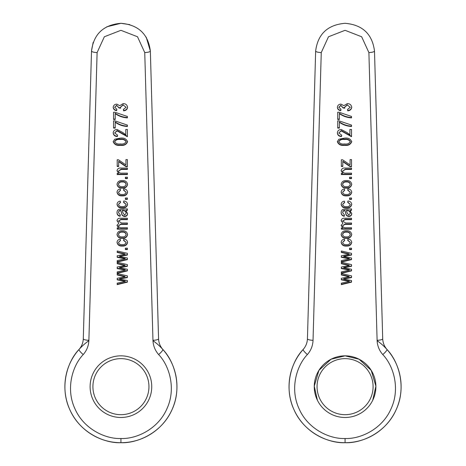 <?xml version="1.0" encoding="UTF-8"?>
<svg xmlns="http://www.w3.org/2000/svg" width="466" height="466" viewBox="0 0 466 466"><rect width="100%" height="100%" fill="white"/><g stroke="black" fill="none" stroke-linecap="round" stroke-linejoin="round"><path stroke-width="0.7" d="M382.761 354.562C379.208 350.473 377.326 345.725 377.111 340.308L368.891 52.565L361.645 36.756L345.067 30.313L328.495 36.762L321.255 52.565A5.604 1.41 1.6 0 1 315.651 50.998C317.841 34.041 327.65 24.809 345.073 23.3C362.496 24.803 372.299 34.035 374.489 50.998C372.299 34.035 362.496 24.803 345.073 23.3C327.65 24.809 317.841 34.041 315.651 50.998L307.438 338.741C307.275 342.801 305.859 346.36 303.197 349.43A56.037 56.037 0 0 0 345.073 442.7C328.495 443.463 303.954 432.687 293.953 409.614C283.357 386.809 291.611 361.313 303.197 349.43A5.604 1.066 41.6 0 0 307.385 354.562C296.959 365.257 289.532 388.201 299.067 408.729C308.067 429.495 330.155 439.193 345.073 438.506C359.991 439.193 382.079 429.495 391.079 408.729C400.614 388.201 393.188 365.257 382.761 354.562A5.604 1.066 -41.6 0 0 386.949 349.43C398.535 361.313 406.789 386.809 396.193 409.614C386.192 432.687 361.651 443.463 345.073 442.7A56.037 56.037 0 0 0 377.122 340.698M372.538 400.655L372.742 400.242A30.82 30.82 0 0 0 345.073 355.843L331.058 359.216L318.919 370.365L314.259 386.174L317.404 400.242A30.82 30.82 0 0 0 372.742 400.242L375.887 386.174L371.227 370.365L359.088 359.216L345.073 355.843A30.82 30.82 0 0 0 317.404 400.242A30.82 30.82 0 0 0 345.073 417.484L344.613 417.478M317.608 400.655L317.404 400.242M339.353 113.646L339.353 119.459L337.716 119.459L337.716 112.236L339.05 112.236L351.539 116.465L351.539 117.869C347.048 117.613 342.988 116.203 339.353 113.646L339.353 113.29C342.988 115.853 347.048 117.263 351.539 117.519L351.539 116.465M349.902 134.773L349.902 129.496L351.539 129.496L351.539 136.713L341.246 130.899L338.805 132.979L341.718 135.128L341.531 136.538C339.021 136.451 337.629 135.245 337.349 132.927C337.588 130.713 338.898 129.571 341.275 129.496L347.182 132.682L349.902 134.773M351.539 159.605L351.539 166.647L350.083 166.647L342.807 161.62L342.807 166.473L341.351 166.473L341.351 159.78L342.586 159.78L350.083 164.952L350.083 159.605L351.539 159.605L351.539 166.292L350.083 166.292L350.083 166.647M351.539 177.214L351.539 178.618L349.541 178.618L349.541 177.214L351.539 177.214L351.539 178.268L349.541 178.268L349.541 177.214M350.269 192.242L347.718 190.239L347.904 188.835C350.141 189.033 351.416 190.169 351.719 192.237C351.143 194.846 349.383 196.058 346.436 195.877C343.477 196.058 341.724 194.835 341.17 192.202C341.357 190.32 342.452 189.254 344.444 189.01L344.624 190.419L342.627 192.202C343.139 193.908 344.397 194.666 346.407 194.468C348.44 194.689 349.727 193.943 350.269 192.242L347.764 189.895M350.269 204.393L347.718 202.39L347.904 200.98C350.141 201.184 351.416 202.32 351.719 204.388C351.143 206.997 349.383 208.209 346.436 208.028C343.477 208.209 341.724 206.986 341.17 204.353C341.357 202.471 342.452 201.405 344.444 201.161L344.624 202.564L342.627 204.353C343.139 206.059 344.397 206.817 346.407 206.619C348.44 206.834 349.727 206.094 350.269 204.393L347.764 202.046M351.539 227.746L351.539 229.155L341.351 229.155L341.351 227.921L342.79 227.921L341.17 225.486L342.912 223.214L341.17 220.727C341.456 218.933 342.592 218.105 344.578 218.239L351.539 218.239L351.539 219.649L345.125 219.649L342.627 221.041L345.626 222.993L351.539 222.993L351.539 224.402L344.927 224.402L342.627 225.777C343.139 227.35 344.351 228.008 346.261 227.746L351.539 227.746L351.539 228.806L341.351 228.806L341.351 227.921M350.269 242.425L347.718 240.427L347.904 239.017C350.141 239.215 351.416 240.351 351.719 242.425C351.143 245.029 349.383 246.24 346.436 246.06C343.477 246.24 341.724 245.017 341.17 242.384C341.357 240.503 342.452 239.437 344.444 239.192L344.624 240.602L342.627 242.384C343.139 244.091 344.397 244.848 346.407 244.65C348.44 244.871 349.727 244.126 350.269 242.425L347.764 240.077M351.539 269.29L351.539 270.868L341.351 273.35L341.351 271.905L349.354 270.094L341.351 268.579L341.351 267.024L349.174 265.515L341.351 263.709L341.351 262.259L351.539 264.612L351.539 266.296L343.716 267.804L351.539 269.29L351.539 270.519L341.351 273L341.351 271.905M351.539 280.555L351.539 282.14L341.351 284.621L341.351 283.177L349.354 281.365L341.351 279.85L341.351 278.295L349.174 276.787L341.351 274.981L341.351 273.53L351.539 275.884L351.539 277.567L343.716 279.076L351.539 280.555L351.539 281.79L341.351 284.272L341.351 283.177M345.533 417.478L345.073 417.484M351.539 258.018L351.539 259.603L341.351 262.084L341.351 260.634L349.354 258.828L341.351 257.308L341.351 255.752L349.174 254.25L341.351 252.438L341.351 250.988L351.539 253.341L351.539 255.03L343.716 256.539L351.539 258.018L351.539 259.247L341.351 261.729L341.351 260.634M351.539 248.174L351.539 249.584L349.541 249.584L349.541 248.174L351.539 248.174L351.539 249.228L349.541 249.228L349.541 248.174M351.719 234.526C351.183 237.194 349.424 238.458 346.448 238.312C343.459 238.464 341.7 237.206 341.17 234.526C341.689 231.887 343.413 230.623 346.343 230.74C349.378 230.554 351.172 231.818 351.719 234.526M351.539 210.317L350.135 210.667L351.719 213.678C351.632 215.438 350.677 216.375 348.865 216.48C346.89 216.276 345.842 215.181 345.72 213.201L344.991 210.667L343.197 211.046L342.627 212.677L344.444 214.896L344.263 216.3C342.149 215.869 341.118 214.599 341.17 212.479C341.252 210.131 342.527 209.059 344.997 209.257L351.539 208.908L351.539 210.317M351.539 197.992L351.539 199.396L349.541 199.396L349.541 197.992L351.539 197.992L351.539 199.046L349.541 199.046L349.541 197.992M351.719 184.344C351.183 187.012 349.424 188.276 346.448 188.13C343.459 188.281 341.7 187.017 341.17 184.344C341.689 181.705 343.413 180.441 346.343 180.558C349.378 180.371 351.172 181.635 351.719 184.344M351.539 173.16L351.539 174.569L341.351 174.569L341.351 173.34L342.807 173.34L341.17 170.795C341.566 168.692 342.947 167.777 345.306 168.057L351.539 168.057L351.539 169.461L345.347 169.461L342.627 171.086C343.017 172.67 344.135 173.364 345.982 173.16L351.539 173.16L351.539 174.22L341.351 174.22L341.351 173.34M351.719 141.74C350.543 144.623 348.149 145.823 344.543 145.34C340.914 145.8 338.52 144.594 337.349 141.722L338.829 139.229L344.543 138.122C348.16 137.662 350.554 138.868 351.719 141.74M339.353 122.273L339.353 128.086L337.716 128.086L337.716 120.863L339.05 120.863L351.539 125.092L351.539 126.502C347.048 126.239 342.988 124.83 339.353 122.273L339.353 121.923C342.988 124.48 347.048 125.89 351.539 126.146L351.539 125.092M351.719 107.314C351.405 109.493 350.071 110.663 347.718 110.826L347.537 109.417L350.269 107.291L347.333 105.019L344.624 107.215L344.823 108.188L343.174 108.013L340.914 105.543L338.805 107.296L340.99 109.242L340.803 110.652C338.724 110.395 337.576 109.289 337.349 107.331C337.623 105.299 338.834 104.233 340.995 104.139L343.856 105.666L347.321 103.609C349.89 103.679 351.358 104.914 351.719 107.314M368.891 52.565A5.604 1.41 -1.6 0 0 374.489 50.998L382.708 338.741C382.871 342.801 384.287 346.36 386.949 349.43M307.438 338.741A5.604 1.41 1.6 0 0 313.036 340.308C312.82 345.725 310.938 350.473 307.385 354.562M377.111 340.308A5.604 1.41 -1.6 0 0 382.708 338.741M341.351 278.295L341.351 279.495L349.354 281.01L349.354 281.365M341.351 273.53L341.351 274.625L349.174 276.431L349.174 276.787M351.539 275.884L351.539 277.218L345.452 278.435L345.452 278.785M345.452 278.435L343.716 278.72L343.716 279.076M341.351 255.752L341.351 256.958L349.354 258.473L349.354 258.828M341.351 250.988L341.351 252.089L349.174 253.894L349.174 254.25M351.539 253.341L351.539 254.675L345.452 255.892L345.452 256.248M345.452 255.892L343.716 256.184L343.716 256.539M341.351 267.024L341.351 268.224L349.354 269.744L349.354 270.094M341.351 262.259L341.351 263.354L349.174 265.166L349.174 265.515M351.539 264.612L351.539 265.946L345.452 267.164L345.452 267.519M345.452 267.164L343.716 267.455L343.716 267.804M351.719 242.07C351.143 244.679 349.383 245.891 346.436 245.704L346.436 246.06M346.436 245.704C343.477 245.891 341.724 244.667 341.17 242.035M344.624 240.246L342.627 242.384M351.719 234.171C351.183 236.845 349.424 238.103 346.448 237.957L346.448 238.312M346.448 237.957C343.459 238.114 341.7 236.85 341.17 234.171M350.269 234.491L350.269 234.136C349.733 232.412 348.457 231.631 346.442 231.794C344.386 231.631 343.116 232.435 342.627 234.212L342.627 234.561C343.151 236.291 344.421 237.072 346.442 236.903C348.498 237.072 349.774 236.268 350.269 234.491C349.733 232.767 348.457 231.986 346.442 232.15C344.386 231.986 343.116 232.79 342.627 234.561M346.442 231.794L346.442 232.15M341.17 225.13L342.79 227.921M341.17 220.371L342.912 223.214M351.539 218.239L351.539 219.294L345.125 219.294L342.627 221.041M351.539 222.993L351.539 224.047L344.927 224.047L344.927 224.402M344.927 224.047L342.627 225.777M351.539 208.908L351.539 209.962L350.135 210.312L350.135 210.667M351.719 213.323C351.632 215.088 350.677 216.02 348.865 216.125L348.865 216.48M348.865 216.125C346.89 215.927 345.842 214.832 345.72 212.845L345.72 213.201M345.72 212.845L344.991 210.667M344.991 210.312L343.197 210.69L343.197 211.046M343.197 210.69L342.627 212.677M344.403 214.884L344.263 216.3M344.263 215.95C342.149 215.519 341.118 214.244 341.17 212.129M350.269 213.335L350.269 212.979C350.065 211.145 348.993 210.259 347.053 210.312L346.448 210.312L346.448 210.667L347.176 213.032L348.784 215.071L350.269 213.335C350.065 211.5 348.993 210.609 347.053 210.667L346.448 210.667M347.053 210.312L347.053 210.667M351.719 204.038C351.143 206.642 349.383 207.853 346.436 207.673L346.436 208.028M346.436 207.673C343.477 207.853 341.724 206.63 341.17 204.003M344.624 202.215L342.627 204.353M351.719 191.887C351.143 194.491 349.383 195.703 346.436 195.522L346.436 195.877M346.436 195.522C343.477 195.708 341.724 194.479 341.17 191.852M344.624 190.064L342.627 192.202M351.719 183.988C351.183 186.662 349.424 187.92 346.448 187.775L346.448 188.13M346.448 187.775C343.459 187.932 341.7 186.668 341.17 183.988M350.269 184.309L350.269 183.954C349.733 182.229 348.457 181.449 346.442 181.612C344.386 181.449 343.116 182.253 342.627 184.023L342.627 184.379C343.151 186.103 344.421 186.883 346.442 186.72C348.498 186.889 349.774 186.085 350.269 184.309C349.733 182.585 348.457 181.804 346.442 181.967C344.386 181.798 343.116 182.602 342.627 184.379M346.442 181.612L346.442 181.967M341.17 170.44L342.807 173.34M351.539 168.057L351.539 169.111L345.347 169.111L345.347 169.461M345.347 169.111L342.627 171.086M350.083 166.292L342.807 161.271L342.807 161.62M342.807 166.117L341.351 166.117L341.351 159.78M350.083 164.603L350.083 159.605M351.719 141.384C350.543 144.274 348.149 145.474 344.543 144.99L344.543 145.34M344.543 144.99C340.914 145.45 338.52 144.244 337.349 141.373M350.269 141.699L350.269 141.344C349.069 139.485 347.158 138.763 344.537 139.177C341.863 138.74 339.953 139.491 338.805 141.425L338.805 141.781C340.011 143.633 341.922 144.349 344.537 143.93C347.199 144.361 349.11 143.621 350.269 141.699C349.069 139.835 347.158 139.113 344.537 139.532C341.863 139.095 339.953 139.847 338.805 141.781M344.537 139.177L344.537 139.532M349.902 134.424L349.902 129.496M351.539 129.496L351.539 136.357L341.246 130.55L341.246 130.899M341.246 130.55L338.805 132.979M341.671 135.128L341.531 136.538M341.531 136.183C339.021 136.095 337.629 134.895 337.349 132.577M339.353 127.731L337.716 127.731L337.716 120.863M339.353 119.104L337.716 119.104L337.716 112.236M351.719 106.964C351.405 109.143 350.071 110.314 347.718 110.477L347.718 110.826M347.718 110.477L347.584 109.411M347.333 105.019L350.269 107.291M347.333 104.664L344.624 107.215M344.712 107.821L343.192 107.663M340.914 105.543L343.192 107.797M340.914 105.194L338.805 107.296M340.943 109.236L340.803 110.652M340.803 110.302C338.724 110.046 337.576 108.939 337.349 106.982M120.927 438.506L120.927 442.7A56.037 56.037 0 0 1 88.878 340.698A56.037 56.037 0 0 0 120.927 442.7C104.349 443.463 79.808 432.687 69.807 409.614C59.211 386.809 67.465 361.313 79.051 349.43A5.604 1.066 41.6 0 0 83.239 354.562C72.812 365.257 65.386 388.201 74.921 408.729C83.921 429.495 106.009 439.193 120.927 438.506C135.845 439.193 157.933 429.495 166.933 408.729C176.468 388.201 169.041 365.257 158.615 354.562A5.604 1.066 -41.6 0 0 162.803 349.43C174.389 361.313 182.643 386.809 172.047 409.614C162.046 432.687 137.505 443.463 120.927 442.7A56.037 56.037 0 0 0 152.976 340.698M120.694 417.484L120.927 417.484A30.82 30.82 0 0 0 151.747 386.663A30.82 30.82 0 0 0 120.927 355.843L120.694 355.843M121.16 355.843L120.927 355.843A30.82 30.82 0 0 0 90.107 386.663A30.82 30.82 0 0 0 120.927 417.484L121.16 417.484M129.822 24.634L120.927 23.3C138.35 24.803 148.159 34.035 150.349 50.998L146.196 37.181M115.207 113.646L115.207 119.459L113.57 119.459L113.57 112.236L114.904 112.236L127.393 116.465L127.393 117.869C122.907 117.613 118.842 116.203 115.207 113.646L115.207 113.29C118.842 115.853 122.907 117.263 127.393 117.519L127.393 116.465M125.756 134.773L125.756 129.496L127.393 129.496L127.393 136.713L117.1 130.899L114.659 132.979L117.572 135.128L117.385 136.538C114.875 136.451 113.483 135.245 113.203 132.927C113.442 130.713 114.752 129.571 117.129 129.496L123.036 132.682L125.756 134.773M127.393 159.605L127.393 166.647L125.936 166.647L118.661 161.62L118.661 166.473L117.205 166.473L117.205 159.78L118.44 159.78L125.936 164.952L125.936 159.605L127.393 159.605L127.393 166.292L125.936 166.292L125.936 166.647M127.393 177.214L127.393 178.618L125.395 178.618L125.395 177.214L127.393 177.214L127.393 178.268L125.395 178.268L125.395 177.214M126.123 192.242L123.572 190.239L123.758 188.835C125.995 189.033 127.27 190.169 127.579 192.237C126.997 194.846 125.237 196.058 122.29 195.877C119.331 196.058 117.578 194.835 117.024 192.202C117.216 190.32 118.306 189.254 120.298 189.01L120.478 190.419L118.481 192.202C118.993 193.908 120.251 194.666 122.261 194.468C124.294 194.689 125.581 193.943 126.123 192.242L123.618 189.895M126.123 204.393L123.572 202.39L123.758 200.98C125.995 201.184 127.27 202.32 127.579 204.388C126.997 206.997 125.237 208.209 122.29 208.028C119.331 208.209 117.578 206.986 117.024 204.353C117.216 202.471 118.306 201.405 120.298 201.161L120.478 202.564L118.481 204.353C118.993 206.059 120.251 206.817 122.261 206.619C124.294 206.834 125.581 206.094 126.123 204.393L123.618 202.046M127.393 227.746L127.393 229.155L117.205 229.155L117.205 227.921L118.644 227.921L117.024 225.486L118.766 223.214L117.024 220.727C117.31 218.933 118.446 218.105 120.432 218.239L127.393 218.239L127.393 219.649L120.979 219.649L118.481 221.041L121.48 222.993L127.393 222.993L127.393 224.402L120.781 224.402L118.481 225.777C118.993 227.35 120.205 228.008 122.115 227.746L127.393 227.746L127.393 228.806L117.205 228.806L117.205 227.921M126.123 242.425L123.572 240.427L123.758 239.017C125.995 239.215 127.27 240.351 127.579 242.425C126.997 245.029 125.237 246.24 122.29 246.06C119.331 246.24 117.578 245.017 117.024 242.384C117.216 240.503 118.306 239.437 120.298 239.192L120.478 240.602L118.481 242.384C118.993 244.091 120.251 244.848 122.261 244.65C124.294 244.871 125.581 244.126 126.123 242.425L123.618 240.077M127.393 269.29L127.393 270.868L117.205 273.35L117.205 271.905L125.208 270.094L117.205 268.579L117.205 267.024L125.028 265.515L117.205 263.709L117.205 262.259L127.393 264.612L127.393 266.296L119.57 267.804L127.393 269.29L127.393 270.519L117.205 273L117.205 271.905M127.393 280.555L127.393 282.14L117.205 284.621L117.205 283.177L125.208 281.365L117.205 279.85L117.205 278.295L125.028 276.787L117.205 274.981L117.205 273.53L127.393 275.884L127.393 277.567L119.57 279.076L127.393 280.555L127.393 281.79L117.205 284.272L117.205 283.177M158.615 354.562C155.061 350.473 153.18 345.725 152.965 340.308L144.745 52.565L137.499 36.756L120.921 30.313L104.349 36.762L97.109 52.565L88.889 340.308C88.674 345.725 86.793 350.473 83.239 354.562M127.393 258.018L127.393 259.603L117.205 262.084L117.205 260.634L125.208 258.828L117.205 257.308L117.205 255.752L125.028 254.25L117.205 252.438L117.205 250.988L127.393 253.341L127.393 255.03L119.57 256.539L127.393 258.018L127.393 259.247L117.205 261.729L117.205 260.634M127.393 248.174L127.393 249.584L125.395 249.584L125.395 248.174L127.393 248.174L127.393 249.228L125.395 249.228L125.395 248.174M127.579 234.526C127.037 237.194 125.278 238.458 122.302 238.312C119.313 238.464 117.554 237.206 117.024 234.526C117.543 231.887 119.267 230.623 122.197 230.74C125.232 230.554 127.026 231.818 127.579 234.526M127.393 210.317L125.989 210.667L127.579 213.678C127.486 215.438 126.531 216.375 124.719 216.48C122.744 216.276 121.696 215.181 121.574 213.201L120.845 210.667L119.051 211.046L118.481 212.677L120.298 214.896L120.117 216.3C118.003 215.869 116.972 214.599 117.024 212.479C117.106 210.131 118.381 209.059 120.851 209.257L127.393 208.908L127.393 210.317M127.393 197.992L127.393 199.396L125.395 199.396L125.395 197.992L127.393 197.992L127.393 199.046L125.395 199.046L125.395 197.992M127.579 184.344C127.037 187.012 125.278 188.276 122.302 188.13C119.313 188.281 117.554 187.017 117.024 184.344C117.543 181.705 119.267 180.441 122.197 180.558C125.232 180.371 127.026 181.635 127.579 184.344M127.393 173.16L127.393 174.569L117.205 174.569L117.205 173.34L118.661 173.34L117.024 170.795C117.42 168.692 118.801 167.777 121.16 168.057L127.393 168.057L127.393 169.461L121.201 169.461L118.481 171.086C118.871 172.67 119.989 173.364 121.836 173.16L127.393 173.16L127.393 174.22L117.205 174.22L117.205 173.34M127.579 141.74C126.397 144.623 124.003 145.823 120.397 145.34C116.768 145.8 114.374 144.594 113.203 141.722L114.683 139.229L120.397 138.122C124.014 137.662 126.408 138.868 127.579 141.74M115.207 122.273L115.207 128.086L113.57 128.086L113.57 120.863L114.904 120.863L127.393 125.092L127.393 126.502C122.907 126.239 118.842 124.83 115.207 122.273L115.207 121.923C118.842 124.48 122.907 125.89 127.393 126.146L127.393 125.092M127.579 107.314C127.259 109.493 125.925 110.663 123.572 110.826L123.391 109.417L126.123 107.291L123.187 105.019L120.478 107.215L120.677 108.188L119.028 108.013L116.768 105.543L114.659 107.296L116.844 109.242L116.657 110.652C114.578 110.395 113.43 109.289 113.203 107.331C113.477 105.299 114.688 104.233 116.85 104.139L119.71 105.666L123.175 103.609C125.744 103.679 127.212 104.914 127.579 107.314M79.051 349.43C81.713 346.36 83.129 342.801 83.292 338.741L91.511 50.998C93.695 34.041 103.504 24.809 120.927 23.3L106.784 26.807M90.13 99.153L89.536 120.123M144.745 52.565A5.604 1.41 -1.6 0 0 150.349 50.998L158.562 338.741C158.725 342.801 160.141 346.36 162.803 349.43L162.803 349.43M93.159 42.342L91.511 50.998A5.604 1.41 1.6 0 0 97.109 52.565M83.292 338.741A5.604 1.41 1.6 0 0 88.889 340.308M152.965 340.308A5.604 1.41 -1.6 0 0 158.562 338.741M117.205 278.295L117.205 279.495L125.208 281.01L125.208 281.365M117.205 273.53L117.205 274.625L125.028 276.431L125.028 276.787M127.393 275.884L127.393 277.218L121.306 278.435L121.306 278.785M121.306 278.435L119.57 278.72L119.57 279.076M117.205 255.752L117.205 256.958L125.208 258.473L125.208 258.828M117.205 250.988L117.205 252.089L125.028 253.894L125.028 254.25M127.393 253.341L127.393 254.675L121.306 255.892L121.306 256.248M121.306 255.892L119.57 256.184L119.57 256.539M117.205 267.024L117.205 268.224L125.208 269.744L125.208 270.094M117.205 262.259L117.205 263.354L125.028 265.166L125.028 265.515M127.393 264.612L127.393 265.946L121.306 267.164L121.306 267.519M121.306 267.164L119.57 267.455L119.57 267.804M127.579 242.07C126.997 244.679 125.237 245.891 122.29 245.704L122.29 246.06M122.29 245.704C119.331 245.891 117.578 244.667 117.024 242.035M120.478 240.246L118.481 242.384M127.579 234.171C127.037 236.845 125.278 238.103 122.302 237.957L122.302 238.312M122.302 237.957C119.313 238.114 117.554 236.85 117.024 234.171M126.123 234.491L126.123 234.136C125.587 232.412 124.311 231.631 122.296 231.794C120.24 231.631 118.97 232.435 118.481 234.212L118.481 234.561C119.005 236.291 120.275 237.072 122.296 236.903C124.352 237.072 125.628 236.268 126.123 234.491C125.587 232.767 124.311 231.986 122.296 232.15C120.24 231.986 118.97 232.79 118.481 234.561M122.296 231.794L122.296 232.15M117.024 225.13L118.644 227.921M117.024 220.371L118.766 223.214M127.393 218.239L127.393 219.294L120.979 219.294L118.481 221.041M127.393 222.993L127.393 224.047L120.781 224.047L120.781 224.402M120.781 224.047L118.481 225.777M127.393 208.908L127.393 209.962L125.989 210.312L125.989 210.667M127.579 213.323C127.486 215.088 126.531 216.02 124.719 216.125L124.719 216.48M124.719 216.125C122.744 215.927 121.696 214.832 121.574 212.845L121.574 213.201M121.574 212.845L120.845 210.667M120.845 210.312L119.051 210.69L119.051 211.046M119.051 210.69L118.481 212.677M120.257 214.884L120.117 216.3M120.117 215.95C118.003 215.519 116.972 214.244 117.024 212.129M126.123 213.335L126.123 212.979C125.919 211.145 124.847 210.259 122.907 210.312L122.302 210.312L122.302 210.667L123.03 213.032L124.638 215.071L126.123 213.335C125.919 211.5 124.847 210.609 122.907 210.667L122.302 210.667M122.907 210.312L122.907 210.667M127.579 204.038C126.997 206.642 125.237 207.853 122.29 207.673L122.29 208.028M122.29 207.673C119.331 207.853 117.578 206.63 117.024 204.003M120.478 202.215L118.481 204.353M127.579 191.887C126.997 194.491 125.237 195.703 122.29 195.522L122.29 195.877M122.29 195.522C119.331 195.708 117.578 194.479 117.024 191.852M120.478 190.064L118.481 192.202M127.579 183.988C127.037 186.662 125.278 187.92 122.302 187.775L122.302 188.13M122.302 187.775C119.313 187.932 117.554 186.668 117.024 183.988M126.123 184.309L126.123 183.954C125.587 182.229 124.311 181.449 122.296 181.612C120.24 181.449 118.97 182.253 118.481 184.023L118.481 184.379C119.005 186.103 120.275 186.883 122.296 186.72C124.352 186.889 125.628 186.085 126.123 184.309C125.587 182.585 124.311 181.804 122.296 181.967C120.24 181.798 118.97 182.602 118.481 184.379M122.296 181.612L122.296 181.967M117.024 170.44L118.661 173.34M127.393 168.057L127.393 169.111L121.201 169.111L121.201 169.461M121.201 169.111L118.481 171.086M125.936 166.292L118.661 161.271L118.661 161.62M118.661 166.117L117.205 166.117L117.205 159.78M125.936 164.603L125.936 159.605M127.579 141.384C126.397 144.274 124.003 145.474 120.397 144.99L120.397 145.34M120.397 144.99C116.768 145.45 114.374 144.244 113.203 141.373M126.123 141.699L126.123 141.344C124.923 139.485 123.012 138.763 120.391 139.177C117.717 138.74 115.807 139.491 114.659 141.425L114.659 141.781C115.865 143.633 117.776 144.349 120.391 143.93C123.053 144.361 124.964 143.621 126.123 141.699C124.923 139.835 123.012 139.113 120.391 139.532C117.717 139.095 115.807 139.847 114.659 141.781M120.391 139.177L120.391 139.532M125.756 134.424L125.756 129.496M127.393 129.496L127.393 136.357L117.1 130.55L117.1 130.899M117.1 130.55L114.659 132.979M117.525 135.128L117.385 136.538M117.385 136.183C114.875 136.095 113.483 134.895 113.203 132.577M115.207 127.731L113.57 127.731L113.57 120.863M115.207 119.104L113.57 119.104L113.57 112.236M127.579 106.964C127.259 109.143 125.925 110.314 123.572 110.477L123.572 110.826M123.572 110.477L123.438 109.411M123.187 105.019L126.123 107.291M123.187 104.664L120.478 107.215M120.566 107.821L119.046 107.663M116.768 105.543L119.046 107.797M116.768 105.194L114.659 107.296M116.797 109.236L116.657 110.652M116.657 110.302C114.578 110.046 113.43 108.939 113.203 106.982M345.073 438.506L345.073 442.7A56.037 56.037 0 0 1 303.197 349.43M345.073 414.682A28.018 28.018 0 0 0 373.091 386.663A28.018 28.018 0 0 0 345.073 358.645A28.018 28.018 0 0 0 317.055 386.663A28.018 28.018 0 0 0 345.073 414.682M321.255 52.565L313.036 340.308M347.275 280.631L347.275 280.986M347.217 275.977L347.217 276.332M347.275 258.094L347.275 258.444M347.217 253.44L347.217 253.795M347.275 269.365L347.275 269.715M347.217 264.711L347.217 265.061M345.125 219.294L345.125 219.649M344.578 210.312L344.578 210.667M346.343 133.579L346.343 133.934M120.927 414.682A28.018 28.018 0 0 0 148.945 386.663A28.018 28.018 0 0 0 120.927 358.645A28.018 28.018 0 0 0 92.909 386.663A28.018 28.018 0 0 0 120.927 414.682M120.927 355.843A30.82 30.82 0 0 0 90.107 386.663A30.82 30.82 0 0 0 120.927 417.484M123.129 280.631L123.129 280.986M123.071 275.977L123.071 276.332M123.129 258.094L123.129 258.444M123.071 253.44L123.071 253.795M123.129 269.365L123.129 269.715M123.071 264.711L123.071 265.061M120.979 219.294L120.979 219.649M120.432 210.312L120.432 210.667M122.197 133.579L122.197 133.934"/></g></svg>
